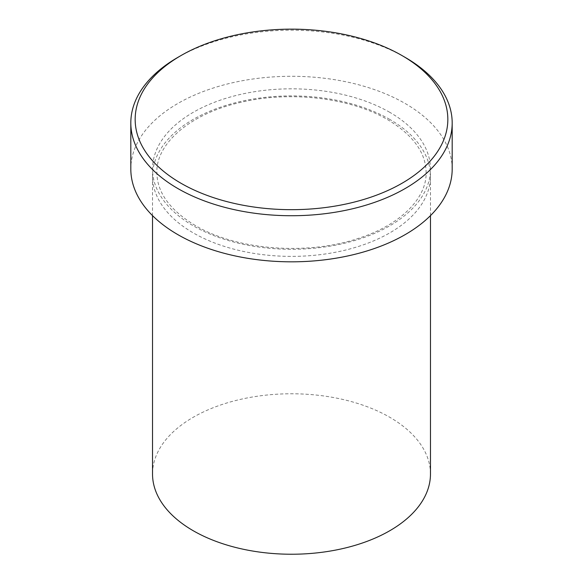 <?xml version="1.0" encoding="UTF-8"?>
<svg xmlns="http://www.w3.org/2000/svg" width="583" height="583" viewBox="0 0 583 583"><rect width="100%" height="100%" fill="white"/><g stroke="black" fill="none" stroke-linecap="round" stroke-linejoin="round"><path stroke-width="0.44" stroke-dasharray="2.92 2.19" d="M389.765 119.413A138.973 80.235 0 0 0 238.316 102.018A138.973 80.235 0 0 0 152.527 176.146A138.973 80.235 0 0 0 193.235 232.879A138.973 80.235 0 0 0 344.684 250.275A138.973 80.235 0 0 0 430.473 176.146A138.973 80.235 0 0 0 389.765 119.413M430.473 474.001A138.973 80.235 0 0 0 389.765 417.268A138.973 80.235 0 0 0 238.316 399.88A138.973 80.235 0 0 0 152.527 474.001M452.182 169.055A160.682 92.77 0 0 0 405.119 103.461A160.682 92.77 0 0 0 230.008 83.347A160.682 92.77 0 0 0 130.818 169.055M177.881 57.36A160.682 92.77 180 0 1 405.119 57.36M389.765 112.322A138.973 80.235 0 0 0 193.235 112.322A138.973 80.235 0 0 0 193.235 225.789A138.973 80.235 0 0 0 389.765 225.789A138.973 80.235 0 0 0 389.765 112.322M195.407 225.577C169.959 210.223 157.119 192.565 156.871 172.604C155.858 143.564 190.554 113.219 241.777 102.127C290.793 90.613 351.002 97.937 387.593 119.632C413.041 134.979 425.882 152.637 426.129 172.604C426.741 197.936 400.98 224.513 359.492 238.002C308.167 255.791 236.683 250.282 195.407 225.577M430.473 215.63L430.473 176.146M152.527 215.63L152.527 176.146"/><path stroke-width="0.87" d="M180.949 183.237A156.339 90.263 0 0 0 402.051 183.237A156.339 90.263 0 0 0 402.051 55.589L405.119 57.36A160.682 92.77 180 0 1 452.182 122.962A160.682 92.77 180 0 1 352.992 208.67A160.682 92.77 180 0 1 177.881 188.557A160.682 92.77 180 0 1 130.818 122.962A160.682 92.77 180 0 1 177.881 57.36L180.949 55.589A156.339 90.263 0 0 0 180.949 183.237M152.527 215.63L152.527 474.001A138.973 80.235 0 0 0 193.235 530.734A138.973 80.235 0 0 0 344.684 548.129A138.973 80.235 0 0 0 430.473 474.001L430.473 215.63M130.818 122.962L130.818 169.055A160.682 92.77 0 0 0 177.881 234.65A160.682 92.77 0 0 0 352.992 254.764A160.682 92.77 0 0 0 452.182 169.055L452.182 122.962M405.119 57.36L402.051 55.589A156.339 90.263 0 0 0 180.949 55.589"/></g></svg>
